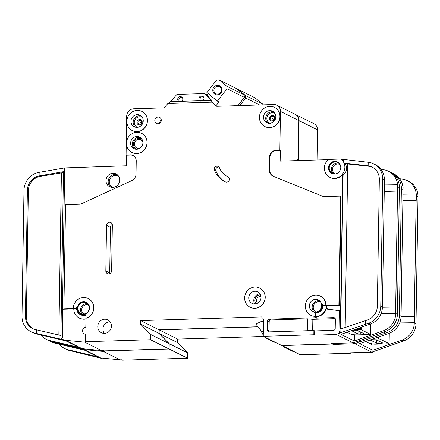 <?xml version="1.0" encoding="UTF-8"?>
<svg xmlns="http://www.w3.org/2000/svg" width="440" height="440" viewBox="0 0 440 440"><rect width="100%" height="100%" fill="white"/><g stroke="black" fill="none" stroke-linecap="round" stroke-linejoin="round"><path stroke-width="0.66" d="M222.013 89.931A4.829 4.559 116.5 0 1 217.327 94.842A4.829 4.559 116.5 0 1 212.784 90.211A4.829 4.559 116.5 0 1 217.476 85.3A4.829 4.559 116.5 0 1 222.013 89.931M213.906 90.316A3.933 3.713 -63.5 0 0 215.908 93.72A3.933 3.713 -63.5 0 0 221.419 90.09A3.933 3.713 -63.5 0 0 219.417 86.68A3.933 3.713 -63.5 0 0 213.906 90.316M215.864 105.908L218.977 101.899L217.399 101.112L227.024 88.71L226.809 86.234L218.933 79.822L236.297 88.479L244.173 94.892L244.387 97.367L237.99 105.611M218.933 79.822L216.524 80.163L206.899 92.559L217.399 101.112M208.241 93.649L207.042 95.194M203.88 99.264L202.747 100.722M227.024 88.71L244.387 97.367M226.809 86.234L244.173 94.892M361.377 327.217L361.334 329.786L370.458 334.334L370.035 334.483A3.575 0.533 -179.1 0 1 369.369 334.516L357.412 334.879A3.575 0.533 -179.1 0 1 352.941 334.461L352.836 334.406A7.15 1.062 -179.1 0 0 350.207 333.817M361.334 329.786L360.393 329.681A3.575 0.533 -179.1 0 0 359.689 329.687L353.826 329.868M351.912 330.875L358.012 333.916L364.243 333.806L358.061 330.682L351.912 330.715M137.874 122.364A1.947 1.843 116.5 0 1 139.766 120.379A1.947 1.843 116.5 0 1 141.597 122.249A1.947 1.843 116.5 0 1 139.706 124.234A1.947 1.843 116.5 0 1 137.874 122.364M270.446 118.322A1.947 1.843 116.5 0 1 272.338 116.342A1.947 1.843 116.5 0 1 274.17 118.212A1.947 1.843 116.5 0 1 272.278 120.192A1.947 1.843 116.5 0 1 270.446 118.322M340.56 165.814A6.078 5.742 -63.5 0 0 337.744 162.481A6.078 5.742 -63.5 0 0 329.219 168.097A6.078 5.742 -63.5 0 0 332.316 173.36A6.078 5.742 -63.5 0 0 336.672 173.607M340.89 159.038L328.592 159.412A10.725 10.131 -63.5 0 0 324.357 168.025A10.725 10.131 -63.5 0 0 329.824 177.315A10.725 10.131 -63.5 0 0 344.861 167.398A10.725 10.131 -63.5 0 0 340.89 159.038L341.314 159.247A10.725 10.131 116.5 0 1 343.525 161.585L344.68 163.834L345.884 164.434L345.895 163.735L347.743 163.988L345.175 327.492M340.67 329.01L343.096 174.647C345.098 173.998 346.264 171.87 346.599 168.267L345.884 164.434M343.096 174.647L342.782 174.493A10.725 10.131 116.5 0 1 330.242 177.524L329.824 177.315M331.947 173.575A6.435 6.078 116.5 0 1 328.878 168.107A6.435 6.078 116.5 0 1 337.689 162.063M328.46 167.899A6.435 6.078 -63.5 0 0 331.738 173.47A6.435 6.078 -63.5 0 0 340.758 167.524A6.435 6.078 -63.5 0 0 337.48 161.953A6.435 6.078 -63.5 0 0 328.46 167.899M142.906 142.5A4.559 4.307 -63.5 0 0 134.349 144.018A4.559 4.307 -63.5 0 0 140.129 148.077M260.986 296.527A3.845 3.63 -63.5 0 0 257.68 303.16M218.917 167.007A2.86 2.701 -63.5 0 0 215.963 171.001A23.601 22.286 -63.5 0 0 225.533 181.946M227.31 176.462A17.881 16.885 116.5 0 0 227.816 176.704A2.86 2.701 116.5 0 1 229.059 180.466A2.86 2.701 116.5 0 1 225.423 181.902A23.601 22.286 116.5 0 1 224.757 181.583A23.601 22.286 116.5 0 1 214.385 170.214A2.86 2.701 116.5 0 1 218.196 166.474A2.86 2.701 116.5 0 1 219.456 167.849A17.881 16.885 116.5 0 0 227.31 176.462L228.107 176.858M272.679 118.536L272.987 118.525L272.679 118.536M140.107 122.573L140.415 122.568L140.107 122.573M85.965 317.757L85.811 327.393A3.399 3.207 -63.5 0 0 84.243 333.79A3.399 3.207 -63.5 0 0 85.707 334.109L85.586 341.709L150.507 339.735L150.59 334.428L140.508 324.137L140.564 320.601L261.861 316.905L261.85 317.609A1.788 1.689 -63.5 0 0 263.527 319.325L263.263 336.298L281.677 345.477L332.25 343.937L332.255 343.519M85.701 334.428A3.399 3.207 116.5 0 1 85.036 334.186L84.243 333.79M147.01 142.604A10.725 10.131 -63.5 0 0 141.543 133.315A10.725 10.131 -63.5 0 0 126.506 143.226A10.725 10.131 -63.5 0 0 131.972 152.515A10.725 10.131 -63.5 0 0 147.01 142.604M141.597 133.342A10.725 10.131 116.5 0 1 141.653 133.37A10.725 10.131 116.5 0 1 147.114 142.654A10.725 10.131 116.5 0 1 132.077 152.57A10.725 10.131 116.5 0 1 132.028 152.543M147.356 120.681A10.725 10.131 -63.5 0 0 141.889 111.397A10.725 10.131 -63.5 0 0 126.852 121.308A10.725 10.131 -63.5 0 0 132.319 130.597A10.725 10.131 -63.5 0 0 147.356 120.681M141.944 111.425A10.725 10.131 116.5 0 1 141.994 111.447A10.725 10.131 116.5 0 1 147.461 120.736A10.725 10.131 116.5 0 1 132.424 130.647A10.725 10.131 116.5 0 1 132.369 130.62M265.133 297.314A10.725 10.131 -63.5 0 0 259.672 288.024A10.725 10.131 -63.5 0 0 244.635 297.935A10.725 10.131 -63.5 0 0 250.096 307.225A10.725 10.131 -63.5 0 0 265.133 297.314M259.721 288.052A10.725 10.131 116.5 0 1 259.776 288.079A10.725 10.131 116.5 0 1 265.238 297.363A10.725 10.131 116.5 0 1 250.201 307.28A10.725 10.131 116.5 0 1 250.151 307.252M248.732 297.814A6.435 6.078 -63.5 0 0 252.01 303.386A6.435 6.078 -63.5 0 0 261.036 297.44A6.435 6.078 -63.5 0 0 257.757 291.863A6.435 6.078 -63.5 0 0 248.732 297.814M315.381 316.277L315.414 314.331A1.788 1.689 116.5 0 0 314.072 312.642A7.15 6.754 116.5 0 0 322.267 304.051A1.788 1.689 116.5 0 0 323.917 305.415L325.798 305.36A10.725 10.131 -63.5 0 0 320.337 296.07A10.725 10.131 -63.5 0 0 305.3 305.982A10.725 10.131 -63.5 0 0 310.761 315.271A10.725 10.131 -63.5 0 0 315.381 316.277L315.486 316.327A10.725 10.131 116.5 0 1 310.866 315.32A10.725 10.131 116.5 0 1 310.816 315.298M279.928 116.644A10.725 10.131 -63.5 0 0 274.461 107.355A10.725 10.131 -63.5 0 0 259.424 117.266A10.725 10.131 -63.5 0 0 264.891 126.555A10.725 10.131 -63.5 0 0 279.928 116.644M274.516 107.382A10.725 10.131 116.5 0 1 274.565 107.41A10.725 10.131 116.5 0 1 280.033 116.694A10.725 10.131 116.5 0 1 264.996 126.61A10.725 10.131 116.5 0 1 264.94 126.583M80.63 313.935A6.435 6.078 116.5 0 1 77.401 308.391A6.435 6.078 116.5 0 1 86.372 302.418M77.297 308.336A6.435 6.078 -63.5 0 0 80.575 313.913A6.435 6.078 -63.5 0 0 89.595 307.962A6.435 6.078 -63.5 0 0 86.317 302.39A6.435 6.078 -63.5 0 0 77.297 308.336M167.899 103.505L170.451 101.64L199.81 100.743L211.057 100.403L212.278 102.151L167.899 103.505L164.571 107.278A1.788 1.689 -63.5 0 1 163.372 107.883L133.645 108.79A7.15 6.754 -63.5 0 0 126.698 116.067L126.088 154.957L130.191 154.831A6.435 6.078 -63.5 0 1 132.963 155.436A6.435 6.078 -63.5 0 1 136.241 161.007L136.037 173.982A7.15 6.754 -63.5 0 1 131.736 180.631L82.198 203.451A7.15 6.754 -63.5 0 1 79.547 204.083L65.544 204.507L63.905 308.803L73.2 308.462A10.725 10.131 -63.5 0 1 88.231 298.551A10.725 10.131 -63.5 0 1 93.671 308.495A10.725 10.131 -63.5 0 1 86.768 318.021A0.715 0.676 116.5 0 1 85.866 317.383L85.904 314.627A7.15 6.754 116.5 0 1 80.256 314.55A7.15 6.754 116.5 0 1 76.615 308.358A7.15 6.754 116.5 0 1 76.654 307.714A0.715 0.676 116.5 0 1 75.961 308.38L76.538 308.666L73.777 308.754A10.725 10.131 -63.5 0 0 79.239 318.038A10.725 10.131 -63.5 0 0 85.949 318.758M85.899 315.145A7.15 6.754 116.5 0 1 80.834 314.837L80.256 314.55M130.609 143.105A6.435 6.078 -63.5 0 0 133.887 148.676A6.435 6.078 -63.5 0 0 142.906 142.725A6.435 6.078 -63.5 0 0 139.629 137.154A6.435 6.078 -63.5 0 0 130.609 143.105M110.077 321.789A7.15 6.754 -63.5 0 0 102.938 329.07A7.15 6.754 -63.5 0 0 104.308 333.366M97.779 326.497A7.15 6.754 -63.5 0 0 101.42 332.69A7.15 6.754 -63.5 0 0 111.447 326.084A7.15 6.754 -63.5 0 0 107.806 319.891A7.15 6.754 -63.5 0 0 97.779 326.497M77.913 308.374A5.902 5.572 -63.5 0 0 80.922 313.484A5.902 5.572 -63.5 0 0 89.188 308.033A5.902 5.572 -63.5 0 0 86.185 302.923A5.902 5.572 -63.5 0 0 77.913 308.374M309.397 305.861A6.435 6.078 -63.5 0 0 312.675 311.432A6.435 6.078 -63.5 0 0 321.701 305.481A6.435 6.078 -63.5 0 0 318.417 299.909A6.435 6.078 -63.5 0 0 309.397 305.861M130.955 121.182A6.435 6.078 -63.5 0 0 134.233 126.753A6.435 6.078 -63.5 0 0 143.253 120.808A6.435 6.078 -63.5 0 0 139.975 115.236A6.435 6.078 -63.5 0 0 130.955 121.182M263.527 117.145A6.435 6.078 -63.5 0 0 266.805 122.716A6.435 6.078 -63.5 0 0 275.825 116.765A6.435 6.078 -63.5 0 0 272.547 111.194A6.435 6.078 -63.5 0 0 263.527 117.145M154.803 120.511A3.399 3.207 -63.5 0 0 156.536 123.453A3.399 3.207 -63.5 0 0 161.298 120.313A3.399 3.207 -63.5 0 0 159.566 117.37A3.399 3.207 -63.5 0 0 154.803 120.511M202.972 100.65A2.684 2.53 -63.5 0 0 202.626 96.206A2.684 2.53 -63.5 0 0 199.859 100.771L200.112 100.942M200.767 101.134A2.684 2.53 116.5 0 1 203.165 96.575M181.786 101.293A2.684 2.53 -63.5 0 0 181.445 96.85A2.684 2.53 -63.5 0 0 178.679 101.42L178.926 101.585M179.586 101.778A2.684 2.53 116.5 0 1 181.984 97.218M106.013 180.554A7.15 6.754 -63.5 0 0 109.659 186.747A7.15 6.754 -63.5 0 0 119.68 180.142A7.15 6.754 -63.5 0 0 116.039 173.948A7.15 6.754 -63.5 0 0 106.013 180.554M347.05 332.244L352.841 335.132L352.853 334.416M320.386 296.098A10.725 10.131 116.5 0 1 320.441 296.125A10.725 10.131 116.5 0 1 325.902 305.409L339.361 305.25L326.375 305.646L327.399 309.177L339.279 310.547L338.959 330.704L339.636 333.058L368.484 323.296A17.881 16.885 -63.5 0 0 380.754 306.048L382.437 306.889L382.294 308.93A17.881 16.885 116.5 0 1 370.167 324.132L341.027 334.356L354.283 340.967L354.382 334.769M354.283 340.967L383.427 330.743A17.881 16.885 -63.5 0 0 395.555 315.541L395.698 313.5L397.381 314.341A17.881 16.885 116.5 0 1 385.11 331.584L353.661 342.705L354.448 343.101L353.952 343.277L352.644 342.898L331.458 343.541L332.25 343.937M338.888 305.014L340.599 196.125L324.885 196.603A7.15 6.754 -63.5 0 1 322.256 196.136L273.383 176.314A7.15 6.754 -63.5 0 1 272.932 176.11A7.15 6.754 -63.5 0 1 269.291 169.917L269.495 156.948A6.435 6.078 -63.5 0 1 275.743 150.398L279.846 150.271L280.456 111.38L298.87 120.566L298.26 159.451L297.786 159.22L297.764 160.578M380.754 306.048L382.745 179.328A17.881 16.885 -63.5 0 0 373.637 163.845L375.32 164.687A17.881 16.885 116.5 0 1 384.346 178.134A17.881 16.885 116.5 0 1 384.428 180.163L384.346 178.134M397.606 184.74A17.881 16.885 -63.5 0 0 388.581 171.298A17.881 16.885 -63.5 0 0 383.147 169.708L381.046 169.482M343.525 161.585L343.558 159.429L368.203 162.256L368.143 165.831A14.3 13.508 116.5 0 1 372.042 167.046A14.3 13.508 116.5 0 1 379.33 179.432L377.339 306.152A14.3 13.508 116.5 0 1 367.521 319.952L340.351 329.125L342.782 174.493M344.68 163.834L344.691 163.13L368.143 165.831M328.312 159.643L280.154 161.112L280.319 150.507L276.221 150.634A6.435 6.078 116.5 0 0 269.968 157.185L269.764 170.154A7.15 6.754 116.5 0 0 273.174 176.226M339.361 305.25L341.072 196.361L340.599 196.125M340.835 332.635L340.895 328.933M343.558 159.429L341.88 159.247A1.788 1.689 -63.5 0 0 341.655 159.242L341.314 159.247M344.691 163.13L345.895 163.735M372.51 167.294A14.3 13.508 -63.5 0 0 368.638 166.249L347.743 163.988M40.711 334.923A17.881 16.885 -63.5 0 0 46.052 339.224A17.881 16.885 -63.5 0 0 49.495 340.472L79.261 347.529L66 340.918L36.234 333.861A17.881 16.885 116.5 0 1 32.791 332.613L31.108 331.777A17.881 16.885 -63.5 0 0 34.551 333.02L36.63 333.514L36.691 329.863L35.459 329.571A14.3 13.508 116.5 0 1 32.703 328.576A14.3 13.508 116.5 0 1 25.416 316.19L27.396 190.24A14.3 13.508 116.5 0 1 39.105 175.929L39.166 172.354A17.881 16.885 -63.5 0 0 23.98 190.344L22 316.294A17.881 16.885 -63.5 0 0 31.108 331.777M298.87 120.566A7.15 6.754 -63.5 0 0 295.229 114.373L276.815 105.188A7.15 6.754 -63.5 0 0 273.735 104.517L216.788 106.315M298.26 159.451L297.786 159.467M85.586 341.709L86.378 342.106L84.667 342.155L101.508 350.554L103.213 350.499L104.005 350.895L168.922 348.915L169.01 343.613L158.923 333.317L158.978 329.78L257.994 326.766M211.057 100.403L205.425 94.105A1.788 1.689 -63.5 0 0 204.177 93.572L177.656 94.38A1.788 1.689 -63.5 0 0 176.391 94.991L170.528 101.64M216.673 106.255A1.788 1.689 -63.5 0 1 215.49 105.727L212.278 102.151M204.947 93.742L206.102 94.32A1.788 1.689 116.5 0 1 206.58 94.683L211.921 100.617M88.286 298.579A10.725 10.131 116.5 0 1 88.341 298.601A10.725 10.131 116.5 0 1 93.775 308.545A10.725 10.131 116.5 0 1 86.873 318.076A0.715 0.676 -63.5 0 1 86.284 318.027M323.917 305.415L326.375 305.646A10.725 10.131 -63.5 0 1 315.959 316.564L316.277 316.723L316.256 318.137L333.68 317.609A1.788 1.689 116.5 0 1 335.363 319.319L335.214 328.515A1.788 1.689 116.5 0 1 333.482 330.336L314.688 330.908L314.622 335.148L313.83 334.757L263.263 336.298M313.83 334.757L313.896 330.512L314.688 330.908M315.486 316.327L315.464 317.746L269.335 319.149A1.788 1.689 116.5 0 0 267.603 320.969L267.46 330.159A1.788 1.689 116.5 0 0 269.137 331.875L313.896 330.512M280.456 111.38A7.15 6.754 -63.5 0 0 276.815 105.188M111.634 270.771A3.042 2.871 116.5 0 1 107.371 273.581A3.042 2.871 116.5 0 1 105.826 270.952L106.541 225.346A3.042 2.871 116.5 0 1 110.803 222.536A3.042 2.871 116.5 0 1 112.349 225.165L111.634 270.771M335.016 334.109A3.575 3.377 -63.5 0 0 336.034 333.916L335.016 334.109L335.803 334.505L314.622 335.148M339.636 333.058L336.826 334.312L336.034 333.916M327.399 309.177L339.279 310.668M316.277 316.723A10.725 10.131 -63.5 0 0 326.651 306.598M126.088 154.957L126.561 155.194L126.396 165.798L64.697 167.915L62.035 337.497L61.562 339.317L61.875 339.471L62.552 336.886L62.986 309.249L73.777 308.918M63.905 308.803L64.377 309.04L62.673 309.089L62.035 337.497M79.239 318.038L79.558 318.197A10.725 10.131 -63.5 0 0 85.943 318.989M280.319 150.507L279.846 150.271M335.533 334.092L353.952 343.277M101.508 350.554L82.335 348.695L82.907 349.069L51.178 341.314A17.881 16.885 116.5 0 1 47.735 340.065L46.052 339.224M150.507 339.735L168.922 348.915M64.488 339.889L64.273 339.834A3.575 3.377 -63.5 0 0 64.708 339.906L82.907 349.069M395.549 315.541L395.698 313.429L381.051 313.643M395.681 307.065L397.502 191.109L384.252 191.51M395.698 313.5L397.502 191.109M395.582 313.434L380.952 313.88M382.437 306.889L384.461 178.129M373.637 163.845A17.881 16.885 -63.5 0 0 368.203 162.256M388.581 171.298L390.264 172.139A17.881 16.885 116.5 0 1 399.372 187.616L397.381 314.341M365.657 324.286L365.712 320.584M39.166 172.354L64.697 167.915M39.105 175.929L63.481 171.683L60.907 335.5L36.691 329.863M36.63 333.514L61.562 339.317M64.273 339.834L61.875 339.471M399.372 187.616L397.689 186.774L397.722 184.74L397.623 191.103L384.252 191.301M395.802 307.065L382.432 307.263M64.708 339.906L65.5 340.302L84.667 342.155M150.59 334.428L169.01 343.613M140.508 324.137L158.923 333.317M140.564 320.601L158.978 329.78M260.221 329.593L263.28 335.143M264.391 336.859A5.363 5.066 -63.5 0 0 265.782 337.904L273.988 341.995A5.363 5.066 -63.5 0 0 275.66 342.48M265.782 337.904A5.363 5.066 -63.5 0 0 267.454 338.388M263.494 321.525L261.03 321.596L255.865 324.055L261.833 331.645L263.324 332.387M261.833 331.645L263.335 331.601M130.191 154.831L130.663 155.067A6.435 6.078 116.5 0 1 133.194 155.562M130.663 155.067L126.561 155.194M58.861 335.027L61.408 172.915L40.491 176.319A14.3 13.508 -63.5 0 0 28.342 190.713L26.362 316.663A14.3 13.508 -63.5 0 0 33.181 328.801M61.408 172.915L63.47 172.387M397.722 184.74L384.357 184.938M62.673 309.089L62.986 309.249M73.2 308.462L75.961 308.38M314.501 312.785L315.079 313.071A1.788 1.689 116.5 0 1 315.992 314.617L315.959 316.564M322.944 305.129A7.15 6.754 116.5 0 1 314.864 312.966M324.495 305.707A1.788 1.689 116.5 0 1 323.725 305.536L323.147 305.25M315.464 317.746L316.256 318.137M62.238 336.727L62.552 336.886M307.291 330.715L307.478 318.824L270.913 319.935A1.788 1.689 -63.5 0 0 269.181 321.756L269.038 330.946A1.788 1.689 -63.5 0 0 269.28 331.87M307.478 318.824L312.84 319.325L335.236 318.643M312.664 330.55L312.84 319.325M112.277 224.45A3.042 2.871 -63.5 0 0 110.434 227.288L109.72 272.894A3.042 2.871 -63.5 0 0 109.791 273.609M365.673 341.534L371.465 344.416L371.476 343.701A7.15 1.062 -179.1 0 0 368.836 343.107M371.465 343.695L371.569 343.745A3.575 0.533 -179.1 0 0 376.035 344.168L387.998 343.805A3.575 0.533 -179.1 0 0 388.658 343.772L389.087 343.624L379.962 339.075L379.022 338.965A3.575 0.533 -179.1 0 0 378.318 338.976L372.449 339.152M376.69 339.972L382.872 343.096L378.873 343.415L376.64 343.2L376.69 339.972L370.541 339.999M376.64 343.2L370.535 340.159M239.784 105.556L245.652 97.999L245.432 95.519L237.556 89.106L254.92 97.763L262.796 104.175L262.856 104.852M237.556 89.106L237.144 89.166M245.652 97.999L259.595 104.951M245.432 95.519L262.796 104.175M358.006 341.451L358.264 342.342L387.112 332.58A17.881 16.885 -63.5 0 0 399.382 315.337L401.066 316.179L400.923 318.214A17.881 16.885 116.5 0 1 388.795 333.421L359.651 343.645L372.911 350.257L373.01 344.058M372.911 350.257L402.056 340.032A17.881 16.885 -63.5 0 0 414.178 324.825L414.326 322.79L416.009 323.625A17.881 16.885 116.5 0 1 403.739 340.868L372.29 351.995L373.076 352.385L372.576 352.561L371.272 352.187L350.086 352.831L350.873 353.221L300.305 354.767L281.892 345.472M399.382 315.337L401.374 188.612A17.881 16.885 -63.5 0 0 392.266 173.135L393.949 173.976A17.881 16.885 116.5 0 1 402.974 187.418A17.881 16.885 116.5 0 1 403.057 189.453L402.974 187.418M416.235 194.029A17.881 16.885 -63.5 0 0 407.209 180.587A17.881 16.885 -63.5 0 0 401.77 178.992L399.668 178.767M297.781 159.83L298.947 159.791L298.936 160.54M359.464 341.924L359.48 340.918M59.34 344.207A17.881 16.885 -63.5 0 0 64.68 348.513A17.881 16.885 -63.5 0 0 68.123 349.762L97.889 356.818L84.629 350.207L54.863 343.151A17.881 16.885 116.5 0 1 51.419 341.902L49.737 341.061A17.881 16.885 -63.5 0 0 53.18 342.309L55.259 342.804L55.27 342.287M317.026 159.989L317.499 129.85A7.15 6.754 -63.5 0 0 313.858 123.657L295.438 114.477A7.15 6.754 -63.5 0 0 295.334 114.428M350.884 352.809L350.873 353.221M104.214 350.889L105.006 351.389L103.296 351.445L120.131 359.838L121.842 359.788L122.634 360.179L187.55 358.204L187.632 352.897L177.551 342.606L177.606 339.07L263.571 336.452M104.214 350.999L169.136 349.019L169.219 343.717L159.132 333.421L159.187 329.885L258.082 326.87M333.262 343.486L333.245 344.438L332.459 344.041L281.892 345.582M332.459 344.041L332.464 343.514M297.781 159.577L298.474 159.561L299.084 120.67A7.15 6.754 -63.5 0 0 295.438 114.477M353.645 343.398A3.575 3.377 -63.5 0 0 354.662 343.206L353.645 343.398L354.431 343.789L333.245 344.438M358.264 342.342L355.449 343.602L354.662 343.206M298.947 159.791L298.474 159.561M354.161 343.382L372.576 352.561M120.131 359.838L100.964 357.984L101.53 358.358L69.806 350.598A17.881 16.885 116.5 0 1 66.363 349.349L64.68 348.513M169.136 349.019L187.55 358.204M83.116 349.173L82.901 349.124A3.575 3.377 -63.5 0 0 83.336 349.195L101.53 358.358M414.178 324.825L414.211 322.718L399.581 323.164M414.31 316.355L416.13 200.393L402.881 200.799M399.68 322.933L414.326 322.718L416.13 200.393M401.066 316.179L403.09 187.418M392.266 173.135A17.881 16.885 -63.5 0 0 391.248 172.673M407.209 180.587L408.892 181.423A17.881 16.885 116.5 0 1 418 196.906L416.009 323.625M384.285 333.575L384.307 331.865M48.752 340.527A17.881 16.885 -63.5 0 0 49.737 341.061M80.284 348.243L80.498 348.761L80.614 348.32M55.259 342.804L80.19 348.607M82.901 349.124L80.498 348.761M418 196.906L416.317 196.064L416.345 194.029L416.245 200.393L402.881 200.585M83.336 349.195L84.123 349.591L103.296 351.445M169.219 343.717L187.632 352.897M159.132 333.421L177.551 342.606M159.187 329.885L177.606 339.07M283.019 346.148A5.363 5.066 -63.5 0 0 284.405 347.193L292.617 351.285A5.363 5.066 -63.5 0 0 294.289 351.764M284.405 347.193A5.363 5.066 -63.5 0 0 286.083 347.672M416.345 194.029L402.98 194.222M414.425 316.349L401.055 316.547M370.458 334.334L370.623 323.966M358.012 333.916L358.067 330.688M360.25 334.125L360.283 331.793M362.984 334.043L362.995 333.146M360.393 329.681L360.426 327.553M359.689 329.687L359.716 327.8M135.394 127.188A6.435 6.078 116.5 0 1 133.161 122.287A6.435 6.078 116.5 0 1 141.02 115.907M142.351 117.436A5.544 5.236 -63.5 0 0 137.033 117.546A5.544 5.236 -63.5 0 0 134.283 122.392A5.544 5.236 -63.5 0 0 137.418 127.331M136.934 122.309A2.767 2.613 116.5 0 1 139.618 119.493A2.767 2.613 116.5 0 1 142.219 122.15A2.767 2.613 116.5 0 1 139.535 124.966A2.767 2.613 116.5 0 1 136.934 122.309M267.971 123.145A6.435 6.078 116.5 0 1 265.733 118.245A6.435 6.078 116.5 0 1 273.592 111.865M274.929 113.394A5.544 5.236 -63.5 0 0 269.605 113.504A5.544 5.236 -63.5 0 0 266.855 118.349A5.544 5.236 -63.5 0 0 269.99 123.294M269.506 118.267A2.767 2.613 116.5 0 1 272.19 115.451A2.767 2.613 116.5 0 1 274.791 118.107A2.767 2.613 116.5 0 1 272.107 120.923A2.767 2.613 116.5 0 1 269.506 118.267M110.787 187.181A7.15 6.754 116.5 0 1 108.174 181.632A7.15 6.754 116.5 0 1 117.068 174.587M118.602 176.264A6.259 5.907 -63.5 0 0 112.497 176.204A6.259 5.907 -63.5 0 0 109.291 181.737A6.259 5.907 -63.5 0 0 113.053 187.402M333.454 173.778A6.078 5.742 116.5 0 1 331.381 169.174A6.078 5.742 116.5 0 1 338.762 163.141M340.032 164.637A5.187 4.895 -63.5 0 0 335.06 164.753A5.187 4.895 -63.5 0 0 332.497 169.279A5.187 4.895 -63.5 0 0 335.418 173.899M314.138 311.927A6.435 6.078 116.5 0 1 312.136 307.225A6.435 6.078 116.5 0 1 319.693 300.779M320.793 302.099A5.544 5.236 -63.5 0 0 313.252 307.329A5.544 5.236 -63.5 0 0 315.854 312.01M82.33 313.951A5.902 5.572 116.5 0 1 80.547 309.689A5.902 5.572 116.5 0 1 87.406 303.765M88.434 305.052A5.005 4.73 -63.5 0 0 81.664 309.793A5.005 4.73 -63.5 0 0 83.974 313.995M254.865 303.985A6.435 6.078 116.5 0 1 253.787 300.333A6.435 6.078 116.5 0 1 259.952 293.783M260.513 294.795A5.544 5.236 -63.5 0 0 254.903 300.438A5.544 5.236 -63.5 0 0 256.009 303.826M134.761 149.023A6.435 6.078 116.5 0 1 132.292 143.941A6.435 6.078 116.5 0 1 140.437 137.643M142.114 139.53A5.544 5.236 -63.5 0 0 136.51 139.007A5.544 5.236 -63.5 0 0 133.408 144.045A5.544 5.236 -63.5 0 0 137.28 149.226M159.704 123.222A3.399 3.207 116.5 0 1 161.293 120.043M215.49 105.727L216.546 106.249M205.425 94.105L206.58 94.683M383.427 330.743L385.11 331.584M368.484 323.296L370.167 324.132M382.745 179.328L384.428 180.163M34.551 333.02L36.234 333.861M49.495 340.472L51.178 341.314M25.416 316.19L26.362 316.663M27.396 190.24L28.342 190.713M39.534 175.846L40.491 176.319M367.686 165.77L368.638 166.249M315.414 314.331L315.992 314.617M269.335 319.149L270.913 319.935M333.68 317.609L335.049 318.285M267.603 320.969L269.181 321.756M267.46 330.159L269.038 330.946M275.743 150.398L276.221 150.634M269.495 156.948L269.968 157.185M269.291 169.917L269.764 170.154M214.385 170.214L215.963 171.001M105.826 270.952L109.72 272.894M106.541 225.346L110.434 227.288M389.087 343.624L389.246 333.256M380 336.507L379.962 339.075M378.873 343.415L378.911 341.083M381.607 343.327L381.623 342.43M379.022 338.965L379.055 336.837M378.318 338.976L378.345 337.084M299.084 120.67L317.499 129.85M402.056 340.032L403.739 340.868M387.112 332.58L388.795 333.421M401.374 188.612L403.057 189.453M53.18 342.309L54.863 343.151M68.123 349.762L69.806 350.598M370.497 334.373L370.661 323.95M262.757 319.159L263.527 319.539M389.125 343.662L389.29 333.24"/></g></svg>
